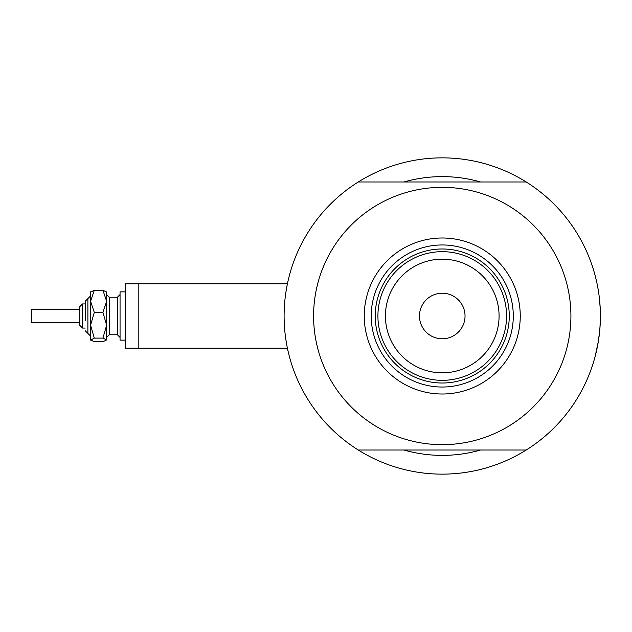 <?xml version="1.0" encoding="UTF-8"?>
<svg xmlns="http://www.w3.org/2000/svg" width="632" height="632" viewBox="0 0 632 632"><rect width="100%" height="100%" fill="white"/><g stroke="black" fill="none" stroke-linecap="round" stroke-linejoin="round"><path stroke-width="0.95" d="M138.819 348.169L138.819 283.831L287.41 283.831L287.694 282.496L287.41 283.831L125.42 283.831L125.42 348.169L287.41 348.169M285.206 297.372L285.885 292.324M286.572 288.153L287.694 282.496M600.202 308.045L599.405 298.32L600.202 308.124M596.829 282.567L595.399 276.555M595.984 278.878L596.821 282.528M597.319 284.921L598.322 290.451L597.319 284.921M480.533 181.977A139.388 139.388 0 0 0 403.967 181.977A139.388 139.388 0 0 1 480.533 181.977M600.044 326.602L600.4 316A158.15 158.15 0 0 1 358.297 450.024A158.15 158.15 0 0 1 358.297 181.977A158.15 158.15 0 0 1 600.4 316L599.981 327.502M287.694 349.504L287.157 346.952M286.889 345.538L285.885 339.692M284.123 318.488L284.1 316M597.825 344.424L599.642 331.437L597.88 344.124M595.202 356.211L598.322 341.533L595.407 355.421M599.649 331.413L600.202 323.979L599.649 331.413M596.379 351.439L597.319 347.079M403.967 450.024A139.388 139.388 0 0 0 480.533 450.024A139.388 139.388 0 0 1 403.967 450.024M364.245 316A78.005 78.005 0 0 1 442.25 237.995A78.005 78.005 0 0 1 520.255 316A78.005 78.005 0 0 1 442.25 394.005A78.005 78.005 0 0 1 364.245 316M513.287 316A71.037 71.037 0 0 0 442.25 244.963A71.037 71.037 0 0 0 371.221 316A71.037 71.037 0 0 0 442.25 387.037A71.037 71.037 0 0 0 513.287 316M313.591 316A128.667 128.667 0 0 0 442.25 444.667A128.667 128.667 0 0 0 570.917 316A128.667 128.667 0 0 0 442.25 187.333A128.667 128.667 0 0 0 313.591 316M358.297 181.977L526.203 181.977M526.203 450.024L358.297 450.024M385.425 316A56.825 56.825 0 0 0 442.25 372.825A56.825 56.825 0 0 0 499.075 316A56.825 56.825 0 0 0 442.25 259.175A56.825 56.825 0 0 0 385.425 316M506.58 316A64.33 64.33 0 0 1 442.25 380.33A64.33 64.33 0 0 1 377.92 316A64.33 64.33 0 0 1 442.25 251.67A64.33 64.33 0 0 1 506.58 316M465.034 316A22.784 22.784 0 0 0 442.25 293.216A22.784 22.784 0 0 0 419.466 316A22.784 22.784 0 0 0 442.25 338.784A22.784 22.784 0 0 0 465.034 316M509.266 316A67.016 67.016 0 0 1 442.25 383.016A67.016 67.016 0 0 1 375.242 316A67.016 67.016 0 0 1 442.25 248.984A67.016 67.016 0 0 1 509.266 316M90.574 340.127L94.302 338.104L102.921 338.104L106.65 325.243L106.65 301.322L102.921 312.374L106.65 325.243L106.65 339.921L102.921 341.73L94.302 341.73L90.574 339.921L90.574 301.322L94.302 290.27L102.921 290.27L106.65 292.079L102.921 290.27L106.65 301.322L106.65 291.873M94.302 290.27L90.574 292.079L94.302 290.27M79.845 322.699L79.845 306.615L79.845 309.301L31.6 309.301L31.6 322.699L79.845 322.699L79.845 325.385L82.531 328.063L82.531 303.937L85.209 303.937L85.209 301.259L85.209 320.622M79.845 325.385L79.845 306.615L82.531 303.937M125.42 340.127L120.056 340.127L120.056 291.873L125.42 291.873M102.921 338.104L106.65 339.921M94.302 338.104L90.574 325.243L90.574 336.106L85.209 330.741M90.574 325.243L94.302 312.374L90.574 301.322L90.779 291.668M94.302 312.374L102.921 312.374M85.209 301.259L90.574 295.895L87.888 298.581L87.888 333.42L90.574 336.106M117.378 323.189L117.378 297.238L120.056 294.559L117.378 297.238L109.336 297.238L109.336 334.762L117.378 334.762L117.378 323.189M109.336 297.238L106.65 294.559L109.336 297.238M82.531 328.063L85.209 328.063M109.336 334.762L106.65 337.441M117.378 334.762L120.056 337.441"/></g></svg>
